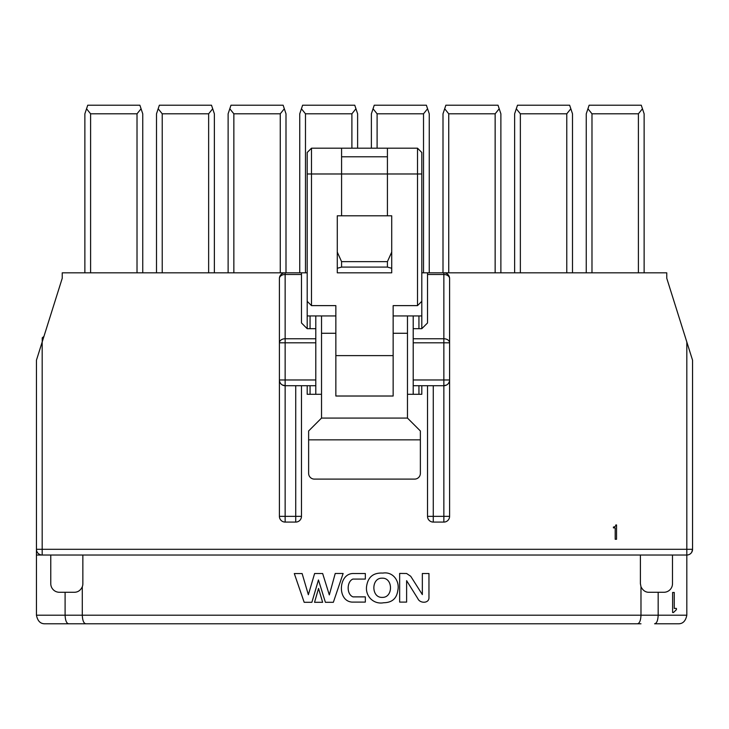 <?xml version="1.0" encoding="UTF-8"?>
<svg xmlns="http://www.w3.org/2000/svg" width="729" height="729" viewBox="0 0 729 729"><rect width="100%" height="100%" fill="white"/><g stroke="black" fill="none" stroke-linecap="round" stroke-linejoin="round"><path stroke-width="1.09" d="M301.469 385.705L301.469 516.351L295.737 516.351L295.737 522.082L285.139 522.082A5.732 5.732 0 0 1 279.407 516.351L279.407 278.551A5.732 5.732 0 0 1 285.139 272.819L62.238 272.819L62.238 278.259L42.182 341.992L42.182 549.292L36.45 549.292L36.45 360.199L42.182 341.992L37.197 357.839M691.803 357.839L686.818 341.992L692.55 360.199L692.55 549.292L686.818 549.292L686.818 341.992L666.762 278.259L666.762 272.819L443.861 272.819A5.732 5.732 0 0 1 449.593 278.551L449.593 516.351L449.593 278.551A5.732 5.732 0 0 0 443.861 272.819L443.861 274.496A5.732 4.055 -0 0 1 449.593 278.551M433.263 385.705L433.263 516.351L427.531 516.351L427.531 385.705L427.531 516.351A5.732 5.732 0 0 0 433.263 522.082L443.861 522.082A5.732 5.732 0 0 0 449.593 516.351L443.861 516.351L443.861 522.082M427.531 274.496L427.531 322.956L421.799 328.688L413.206 328.688L413.206 338.757L443.861 338.757L443.861 274.496L427.531 274.496L427.531 272.819L421.799 272.819M307.201 272.819L301.469 272.819L301.469 274.496L285.139 274.496L285.139 272.819L301.469 272.819M615.841 524.944L616.543 524.944L616.543 539.269L615.194 539.269L615.194 527.878L613.426 527.878L613.426 527.003A2.251 2.251 0 0 0 615.841 524.944M427.531 272.819L443.861 272.819M285.139 272.819L280.264 272.819L280.264 113.806L233.854 113.806L233.854 272.819M644.126 113.806L644.126 272.819L644.126 113.806L641.265 105.213L589.123 105.213L587.939 108.776L591.984 113.806L591.984 272.819M638.404 272.819L638.404 113.806L591.984 113.806M566.77 272.819L566.77 113.806L520.36 113.806L520.36 272.819M495.146 272.819L495.146 113.806L448.736 113.806L448.736 272.819M406.9 148.187L417.507 148.187L421.799 152.489L421.799 328.688M423.522 272.819L423.522 113.806L377.103 113.806L377.103 148.187M284.684 272.837A5.732 5.732 0 0 0 279.407 278.551L279.407 342.803A5.732 4.055 0 0 1 285.139 338.757L315.794 338.757L315.794 328.688L307.201 328.688L307.201 152.489L311.493 148.187L417.507 148.187L417.507 173.976L387.418 173.976L387.418 215.802L391.719 215.802L391.719 268.281L387.418 267.087L341.582 267.087L337.281 268.281L337.281 215.802L341.582 215.802L341.582 148.187M351.897 148.187L351.897 113.806L305.478 113.806L305.478 272.819M208.64 272.819L208.64 113.806L162.23 113.806L162.23 272.819M137.016 272.819L137.016 113.806L90.596 113.806L90.596 272.819M692.55 370.232L692.55 549.292L691.73 552.254A5.732 5.732 0 0 1 689.634 554.286M36.45 546.149L36.45 370.232M315.794 379.973L315.794 385.705L285.139 385.705L285.139 522.082A5.732 5.732 0 0 1 279.407 516.351L279.407 379.973L315.794 379.973L315.794 342.803L285.139 342.803L285.139 274.496A5.732 4.055 0 0 0 279.407 278.551M433.263 522.082L433.263 516.351L443.861 516.351L443.861 385.705L413.206 385.705L413.206 379.973L443.861 379.973L443.861 385.705A5.732 5.732 0 0 0 449.593 379.973L443.861 379.973L443.861 342.803L449.593 342.803A5.732 4.055 0 0 0 443.861 338.757L443.861 342.803L413.206 342.803L413.206 379.973M307.201 328.688L301.469 322.956L301.469 274.496M413.206 342.803L413.206 338.757M315.794 338.757L315.794 342.803M421.799 385.705L421.799 394.298L407.475 394.298M321.525 394.298L307.201 394.298L307.201 385.705M307.201 315.939L335.85 315.939L335.85 305.624L311.493 305.624L307.201 301.323M421.799 301.323L417.507 305.624L393.15 305.624L393.15 315.939L421.799 315.939M307.201 152.489L311.493 148.187L311.493 305.624M335.85 355.615L393.15 355.615M417.507 305.624L417.507 173.976L421.799 173.976M391.719 268.281L391.719 272.819L337.281 272.819L337.281 268.281M335.85 333.271L321.525 333.271L321.525 418.072L407.475 418.072L407.475 333.271L393.15 333.271L393.15 396.02L335.85 396.02L335.85 315.939M321.525 315.939L321.525 333.271M407.475 418.072L420.369 430.967L420.369 473.376A5.732 5.732 0 0 1 414.637 479.099L314.363 479.099A5.732 5.732 0 0 1 308.631 473.376L308.631 430.967L321.525 418.072M420.369 439.851L308.631 439.851M393.15 315.939L393.15 333.271M407.475 333.271L407.475 315.939M387.418 215.802L341.582 215.802M337.281 252.097L341.582 261.647L387.418 261.647L391.719 252.097M387.418 267.087L387.418 261.647M341.582 261.647L341.582 267.087M387.418 148.187L387.418 173.976L307.201 173.976M341.582 156.781L387.418 156.781L341.582 156.781M640.408 555.024L640.408 583.674L640.982 586.763C642.932 590.536 645.602 592.376 649.001 592.276L658.169 592.276L658.169 615.194C657.913 620.552 656.729 623.413 654.606 623.787L678.225 623.787C682.8 623.915 685.661 621.053 686.818 615.194L686.818 549.292L42.182 549.292L42.182 555.024L36.45 555.024L36.45 549.292A5.732 5.732 0 0 0 42.182 555.024L686.818 555.024A5.732 5.732 0 0 0 692.55 549.292A5.732 5.732 0 0 1 692.359 550.778M443.861 385.705L446.677 384.958M448.782 382.916L449.401 381.44M279.407 342.803L285.139 342.803L285.139 385.705A5.732 5.732 0 0 1 279.407 379.973M279.599 381.44L280.218 382.916M282.323 384.958L285.139 385.705M295.737 522.082A5.732 5.732 0 0 0 301.469 516.351M421.799 152.489L417.507 148.187M586.253 272.819L586.253 113.806L586.253 272.819L586.253 113.806L587.939 108.776M514.628 272.819L514.628 113.806L517.499 105.213L569.641 105.213L572.502 113.806L572.502 272.819M443.004 272.819L443.004 113.806L445.866 105.213L498.016 105.213L500.878 113.806L500.878 272.819M371.38 148.187L371.38 113.806L371.38 148.187L371.38 113.806L374.241 105.213L426.383 105.213L429.253 113.806L429.253 272.819M299.747 272.819L299.747 113.806L302.617 105.213L354.759 105.213L357.62 113.806L357.62 148.187M285.996 272.819L285.996 113.806L285.996 272.819M228.122 272.819L228.122 113.806L229.799 108.776L233.854 113.806M156.498 113.806L156.498 272.819L156.498 113.806L156.498 272.819L156.498 113.806L159.359 105.213L211.501 105.213L214.372 113.806L214.372 272.819M84.874 113.806L84.874 272.819L84.874 113.806L87.735 105.213L139.877 105.213L142.747 113.806L142.747 272.819M315.794 394.298L315.794 385.705M315.794 328.688L315.794 315.939M413.206 315.939L413.206 328.688M413.206 385.705L413.206 394.298M638.404 113.806L642.449 108.776M516.305 108.776L520.36 113.806M566.77 113.806L570.825 108.776M444.681 108.776L448.736 113.806M495.146 113.806L499.201 108.776M373.057 108.776L377.103 113.806M423.522 113.806L427.568 108.776M301.432 108.776L305.478 113.806M351.897 113.806L355.943 108.776M229.799 108.776L230.984 105.213L283.134 105.213L285.996 113.806M280.264 113.806L284.319 108.776M158.175 108.776L162.23 113.806M208.64 113.806L212.695 108.776M86.551 108.776L90.596 113.806M137.016 113.806L141.062 108.776M42.227 341.846L42.227 337.855L43.931 336.424M640.408 583.674L640.982 586.763L640.982 615.194L82.295 615.194L82.295 586.763A8.593 8.593 0 0 0 82.86 583.674L82.86 555.024M352.882 579.072C346.694 581.596 346.448 594.363 353 596.878L365.329 596.878L365.329 602.099L351.97 602.099C336.844 600.978 338.402 572.894 353.738 573.513L365.329 573.513L365.329 579.072L352.882 579.072M302.116 573.55L308.358 594.746L314.609 573.523L322.655 573.513L329.317 594.91L335.231 573.486L343.122 573.477L333.344 602.3L325.398 602.3L318.455 579.956L311.875 602.3L304.166 602.3L294.306 573.559L302.116 573.55M314.545 602.3L318.555 588.421L322.637 602.3L314.545 602.3M406.618 602.09L399.647 602.09L399.647 573.422L406.618 573.495L410.728 576.284L422.346 594.591L422.346 573.513L428.962 573.513L428.962 597.361C429.372 603.603 419.959 603.612 417.881 598.7L406.618 580.658L406.618 602.09M382.825 573.094C393.013 571.326 400.039 581.223 397.77 590.636C396.649 598.582 391.965 602.619 383.727 602.746C373.339 604.76 364.7 595.711 366.742 585.433C368.318 576.694 373.676 572.584 382.825 573.094M672.493 555.024L672.493 583.674A8.593 8.593 0 0 1 663.9 592.276L658.169 592.276M686.818 615.194L640.982 615.194C640.718 620.552 639.533 623.413 637.419 623.787L68.663 623.787C66.539 623.413 65.355 620.552 65.1 615.194L82.295 615.194C82.55 620.552 83.735 623.413 85.849 623.787L45.043 623.787C40.469 623.915 37.607 621.053 36.45 615.194L65.1 615.194L65.1 592.276L59.368 592.276A8.593 8.593 0 0 1 50.775 583.674L50.775 555.024M36.45 615.194L36.45 555.024M584.366 623.787L640.982 623.787L584.366 623.787M65.1 592.276L74.267 592.276C77.875 592.267 80.555 590.426 82.295 586.763A8.593 8.593 0 0 0 82.86 583.674M82.295 623.787L138.902 623.787L82.295 623.787M672.493 583.674A8.593 8.593 0 0 1 663.9 592.276M59.368 592.276A8.593 8.593 0 0 1 50.775 583.674M82.295 586.763C80.555 590.426 77.875 592.267 74.267 592.276M82.295 615.194C82.55 620.552 83.735 623.413 85.849 623.787L637.419 623.787M649.001 592.276C645.602 592.376 642.932 590.536 640.982 586.763M68.663 623.787L45.043 623.787M674.261 608.423L674.261 592.477L672.612 592.477L672.612 612.533L673.468 612.533L676.421 609.654L676.421 608.423L674.261 608.423M382.133 578.188C371.052 577.714 371.152 597.953 382.224 597.379C393.305 597.853 393.213 577.614 382.133 578.188M279.407 516.351L295.737 516.351L295.737 385.705M310.062 315.939L310.062 328.688M310.062 385.705L310.062 394.298M418.938 394.298L418.938 385.705M418.938 328.688L418.938 315.939"/></g></svg>
